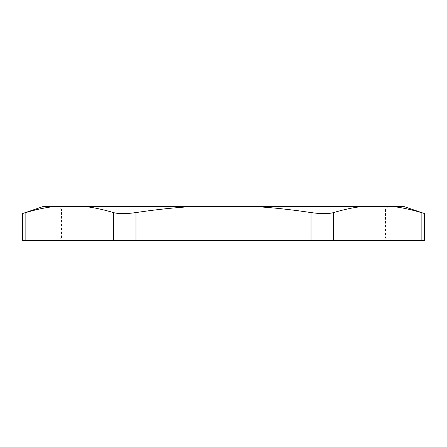 <?xml version="1.0" encoding="UTF-8"?>
<svg xmlns="http://www.w3.org/2000/svg" width="447" height="447" viewBox="0 0 447 447"><rect width="100%" height="100%" fill="white"/><g stroke="black" fill="none" stroke-linecap="round" stroke-linejoin="round"><path stroke-width="0.34" stroke-dasharray="2.23 1.68" d="M43.186 206.514L54.31 206.514C45.248 207.559 35.76 209.582 25.853 212.576C21.188 213.973 21.188 213.973 25.853 212.576L25.853 240.486L22.35 240.486M135.989 212.576L135.989 240.486L113.359 240.486L113.359 212.576C118.572 213.973 126.115 213.973 135.989 212.576C155.807 209.582 174.783 207.559 192.914 206.514L254.086 206.514C272.217 207.559 291.193 209.582 311.011 212.576C320.885 213.973 328.428 213.973 333.641 212.576C343.547 209.582 353.035 207.559 362.104 206.514L392.689 206.514C401.752 207.559 411.24 209.582 421.147 212.576C425.812 213.973 425.812 213.973 421.147 212.576L421.147 240.486L311.011 240.486L311.011 212.576M135.989 240.486L311.011 240.486M192.914 206.514L84.896 206.514C93.965 207.559 103.453 209.582 113.359 212.576M362.104 206.514L254.086 206.514M424.65 240.486L421.147 240.486M403.814 206.514L392.689 206.514M58.864 240.486L388.136 240.486L58.864 240.486L61.479 237.871L385.521 237.871L61.479 237.871L61.479 209.129L385.521 209.129L61.479 209.129L58.864 206.514L388.136 206.514L58.864 206.514M25.853 240.486L113.359 240.486M54.31 206.514L84.896 206.514M333.641 212.576L333.641 240.486M388.136 206.514L385.521 209.129L385.521 237.871L388.136 240.486"/><path stroke-width="0.67" d="M22.35 240.486L25.853 240.486L25.853 212.576C21.188 213.973 21.188 213.973 25.853 212.576C35.76 209.582 45.248 207.559 54.31 206.514L43.186 206.514L22.35 213.627L22.35 240.486M392.689 206.514L403.814 206.514L424.65 213.627L424.65 240.486L421.147 240.486L421.147 212.576C425.812 213.973 425.812 213.973 421.147 212.576C411.24 209.582 401.752 207.559 392.689 206.514L362.104 206.514C353.035 207.559 343.547 209.582 333.641 212.576C328.428 213.973 320.885 213.973 311.011 212.576C291.193 209.582 272.217 207.559 254.086 206.514L192.914 206.514C174.783 207.559 155.807 209.582 135.989 212.576C126.115 213.973 118.572 213.973 113.359 212.576L113.359 240.486L25.853 240.486M113.359 212.576C103.453 209.582 93.965 207.559 84.896 206.514L54.31 206.514M421.147 240.486L333.641 240.486L333.641 212.576M311.011 212.576L311.011 240.486L333.641 240.486M311.011 240.486L135.989 240.486L135.989 212.576M254.086 206.514L362.104 206.514M113.359 240.486L135.989 240.486M84.896 206.514L192.914 206.514"/></g></svg>
